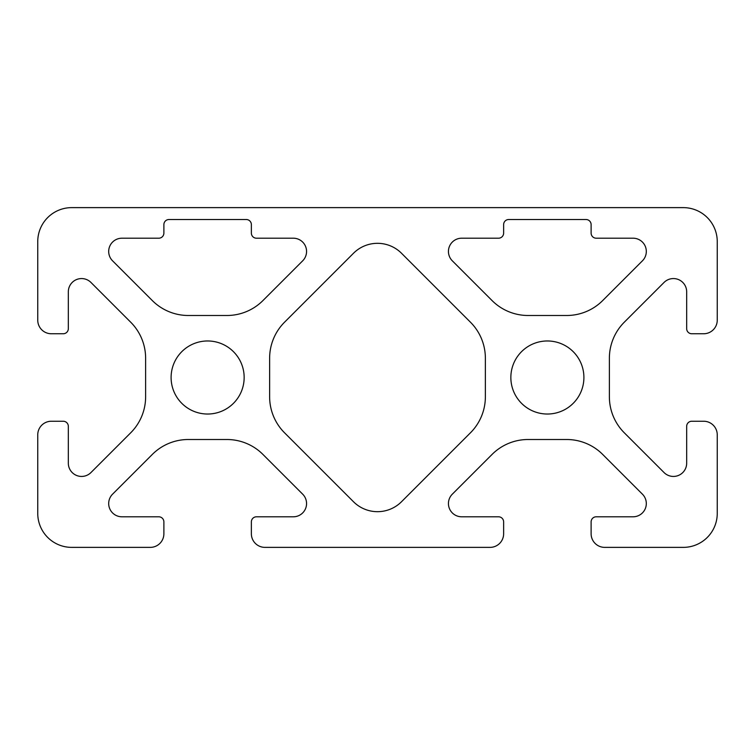 <?xml version="1.0" encoding="UTF-8"?>
<svg xmlns="http://www.w3.org/2000/svg" width="755" height="755" viewBox="0 0 755 755"><rect width="100%" height="100%" fill="white"/><g stroke="black" fill="none" stroke-linecap="round" stroke-linejoin="round"><path stroke-width="1.13" d="M401.528 501.726L470.44 432.813A50.962 50.962 0 0 0 485.371 396.771L485.371 358.229A50.962 50.962 0 0 0 470.44 322.187L401.528 253.274A33.975 33.975 0 0 0 353.472 253.274L284.559 322.187A50.962 50.962 0 0 0 269.629 358.229L269.629 396.771A50.962 50.962 0 0 0 284.559 432.813L353.472 501.726A33.975 33.975 0 0 0 401.528 501.726M251.368 233.106L251.368 224.612A5.096 5.096 0 0 0 246.272 219.516L168.978 219.516A5.096 5.096 0 0 0 163.882 224.612L163.882 233.106A5.096 5.096 0 0 1 158.786 238.202L121.942 238.202A13.25 13.25 0 0 0 112.57 260.824L152.312 300.565A50.962 50.962 0 0 0 188.354 315.496L226.896 315.496A50.962 50.962 0 0 0 262.938 300.565L302.68 260.824A13.25 13.25 0 0 0 293.308 238.202L256.464 238.202A5.096 5.096 0 0 1 251.368 233.106M591.118 233.106L591.118 224.612A5.096 5.096 0 0 0 586.022 219.516L508.728 219.516A5.096 5.096 0 0 0 503.632 224.612L503.632 233.106A5.096 5.096 0 0 1 498.536 238.202L461.692 238.202A13.25 13.25 0 0 0 452.32 260.824L492.062 300.565A50.962 50.962 0 0 0 528.104 315.496L566.646 315.496A50.962 50.962 0 0 0 602.688 300.565L642.429 260.824A13.25 13.25 0 0 0 633.058 238.202L596.214 238.202A5.096 5.096 0 0 1 591.118 233.106M251.368 533.785L251.368 521.894A5.096 5.096 0 0 1 256.464 516.798L293.308 516.798A13.25 13.25 0 0 0 302.68 494.176L262.938 454.434A50.962 50.962 0 0 0 226.896 439.504L188.354 439.504A50.962 50.962 0 0 0 152.312 454.434L112.57 494.176A13.25 13.25 0 0 0 121.942 516.798L158.786 516.798A5.096 5.096 0 0 1 163.882 521.894L163.882 533.785A13.59 13.59 0 0 1 150.292 547.375L71.725 547.375A33.975 33.975 0 0 1 37.75 513.4L37.75 434.833A13.59 13.59 0 0 1 51.34 421.243L63.231 421.243A5.096 5.096 0 0 1 68.328 426.339L68.328 463.183A13.25 13.25 0 0 0 90.949 472.555L130.69 432.813A50.962 50.962 0 0 0 145.621 396.771L145.621 358.229A50.962 50.962 0 0 0 130.69 322.187L90.949 282.445A13.25 13.25 0 0 0 68.328 291.817L68.328 328.661A5.096 5.096 0 0 1 63.231 333.757L51.34 333.757A13.59 13.59 0 0 1 37.75 320.167L37.75 241.6A33.975 33.975 0 0 1 71.725 207.625L683.275 207.625A33.975 33.975 0 0 1 717.25 241.6L717.25 320.167A13.59 13.59 0 0 1 703.66 333.757L691.769 333.757A5.096 5.096 0 0 1 686.673 328.661L686.673 291.817A13.25 13.25 0 0 0 664.051 282.445L624.309 322.187A50.962 50.962 0 0 0 609.379 358.229L609.379 396.771A50.962 50.962 0 0 0 624.309 432.813L664.051 472.555A13.25 13.25 0 0 0 686.673 463.183L686.673 426.339A5.096 5.096 0 0 1 691.769 421.243L703.66 421.243A13.59 13.59 0 0 1 717.25 434.833L717.25 513.4A33.975 33.975 0 0 1 683.275 547.375L604.708 547.375A13.59 13.59 0 0 1 591.118 533.785L591.118 521.894A5.096 5.096 0 0 1 596.214 516.798L633.058 516.798A13.25 13.25 0 0 0 642.429 494.176L602.688 454.434A50.962 50.962 0 0 0 566.646 439.504L528.104 439.504A50.962 50.962 0 0 0 492.062 454.434L452.32 494.176A13.25 13.25 0 0 0 461.692 516.798L498.536 516.798A5.096 5.096 0 0 1 503.632 521.894L503.632 533.785A13.59 13.59 0 0 1 490.042 547.375L264.958 547.375A13.59 13.59 0 0 1 251.368 533.785M171.102 377.5A36.523 36.523 0 0 0 225.887 409.134A36.523 36.523 0 0 0 225.887 345.865A36.523 36.523 0 0 0 171.102 377.5M510.852 377.5A36.523 36.523 0 0 0 565.637 409.134A36.523 36.523 0 0 0 565.637 345.865A36.523 36.523 0 0 0 510.852 377.5"/></g></svg>
